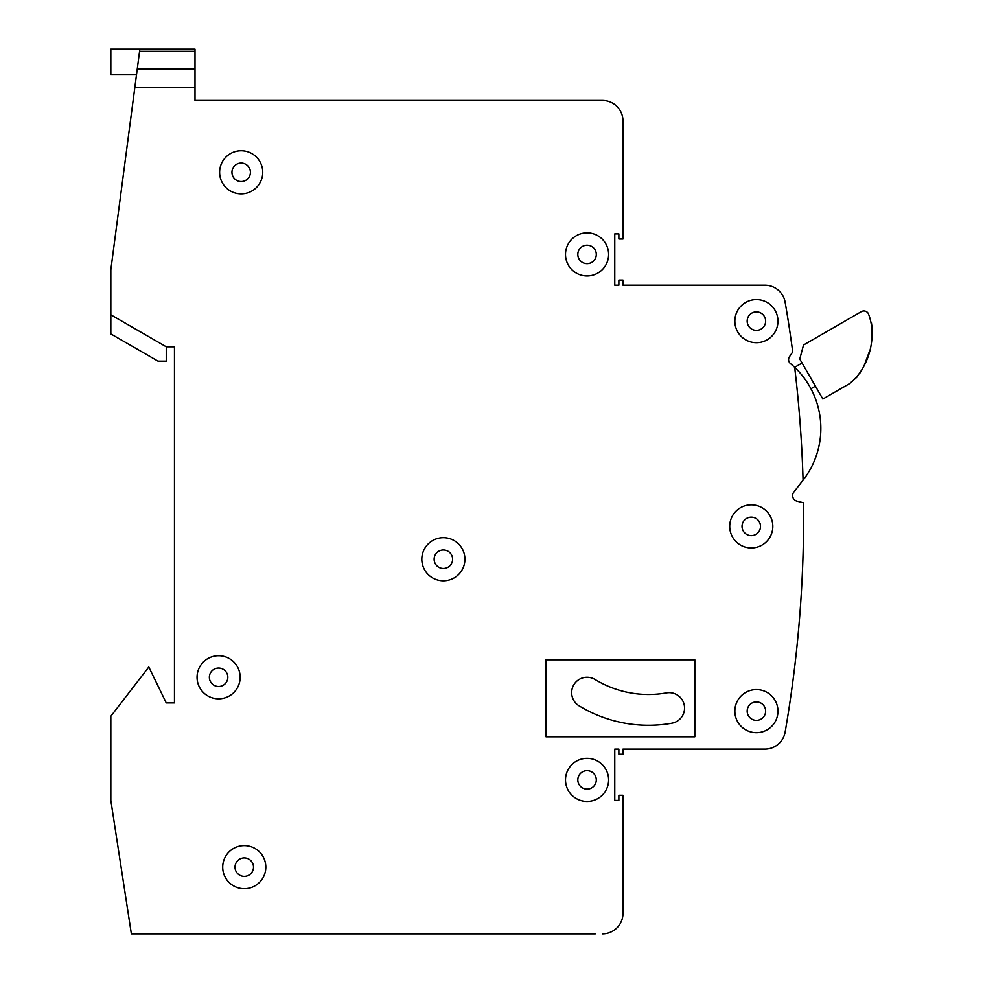 <?xml version="1.0" encoding="UTF-8"?>
<svg xmlns="http://www.w3.org/2000/svg" width="983" height="983" viewBox="0 0 983 983"><rect width="100%" height="100%" fill="white"/><g stroke="black" fill="none" stroke-linecap="round" stroke-linejoin="round"><path stroke-width="1.47" d="M803.074 480.208A84.391 84.391 0 0 0 794.669 367.31A1258.891 1258.891 0 0 1 803.074 480.208L793.809 492.114A5.677 5.677 0 0 0 796.906 501.109L803.529 502.792A1258.891 1258.891 0 0 1 785.134 732.089A20.532 20.532 0 0 1 764.909 749.107L622.976 749.107L764.909 749.107M764.909 285.205L622.976 285.205L764.909 285.205A20.532 20.532 0 0 1 785.134 302.223A1258.891 1258.891 0 0 1 792.728 351.914L789.46 356.743A5.136 5.136 0 0 0 790.307 363.452L794.669 367.31L802.079 363.034M595.268 933.85L131.366 933.85L110.833 800.432L110.833 716.263L148.814 667.002L166.262 702.919L174.47 702.919L174.47 346.79L166.262 346.79L110.833 314.793L110.833 333.901L158.054 361.154L166.262 361.154L166.262 346.79M179.606 933.85L275.056 933.85M380.765 933.85L418.23 933.85M464.406 933.85L508.027 933.85M622.976 749.107L622.976 754.244L618.872 754.244L618.872 749.107L614.768 749.107L614.768 800.432L618.872 800.432L618.872 795.296L622.976 795.296L622.976 913.318A20.532 20.532 0 0 1 602.456 933.85M622.976 222.6L622.976 239.016L618.872 239.016L618.872 233.893L614.768 233.893L614.768 285.205L618.872 285.205L618.872 280.081L622.976 280.081L622.976 285.205M622.976 144.599L622.976 120.995A20.532 20.532 0 0 0 602.456 100.463L195.003 100.463L195.003 87.499L134.831 87.499L139.869 49.15L195.003 49.15L195.003 51.313L139.586 51.313M822.857 399.037L849.521 383.64C869.058 368.355 877.586 336.542 868.308 313.54A5.136 5.136 0 0 0 861.292 311.66L803.529 345.008L799.769 359.028L822.857 399.037L849.521 383.64L856.795 377.263L849.521 383.64M871.417 322.694L872.007 327.314L871.417 322.694M872.167 332.34L872.007 336.186L872.167 332.34M869.427 351.41L864.057 365.885L869.427 351.41M862.263 369.289L859.621 373.54L862.263 369.289M777.958 321.134A21.552 21.552 0 0 0 756.406 299.582A21.552 21.552 0 0 0 734.854 321.134A21.552 21.552 0 0 0 756.406 342.686A21.552 21.552 0 0 0 777.958 321.134M772.822 526.396A21.552 21.552 0 0 0 751.27 504.844A21.552 21.552 0 0 0 729.718 526.396A21.552 21.552 0 0 0 751.27 547.949A21.552 21.552 0 0 0 772.822 526.396M777.958 711.139A21.552 21.552 0 0 0 756.406 689.587A21.552 21.552 0 0 0 734.854 711.139A21.552 21.552 0 0 0 756.406 732.691A21.552 21.552 0 0 0 777.958 711.139M608.612 254.413A21.552 21.552 0 0 0 587.06 232.86A21.552 21.552 0 0 0 565.508 254.413A21.552 21.552 0 0 0 587.06 275.965A21.552 21.552 0 0 0 608.612 254.413M608.612 779.9A21.552 21.552 0 0 0 587.06 758.348A21.552 21.552 0 0 0 565.508 779.9A21.552 21.552 0 0 0 587.06 801.452A21.552 21.552 0 0 0 608.612 779.9M262.731 172.308A21.552 21.552 0 0 0 241.179 150.755A21.552 21.552 0 0 0 219.627 172.308A21.552 21.552 0 0 0 241.179 193.86A21.552 21.552 0 0 0 262.731 172.308M464.922 559.241A21.552 21.552 0 0 0 443.37 537.689A21.552 21.552 0 0 0 421.818 559.241A21.552 21.552 0 0 0 443.37 580.793A21.552 21.552 0 0 0 464.922 559.241M240.159 677.262A21.552 21.552 0 0 0 218.607 655.71A21.552 21.552 0 0 0 197.055 677.262A21.552 21.552 0 0 0 218.607 698.815A21.552 21.552 0 0 0 240.159 677.262M265.815 867.141A21.552 21.552 0 0 0 244.263 845.589A21.552 21.552 0 0 0 222.711 867.141A21.552 21.552 0 0 0 244.263 888.693A21.552 21.552 0 0 0 265.815 867.141M792.617 495.604A5.677 5.677 0 0 0 796.906 501.109M789.46 356.743A5.136 5.136 0 0 0 790.307 363.452M571.664 692.659A15.396 15.396 0 0 0 579.048 705.806A133.418 133.418 0 0 0 671.868 723.218A15.396 15.396 0 0 0 684.315 705.352A15.396 15.396 0 0 0 666.462 692.904A102.637 102.637 0 0 1 595.071 679.511A15.396 15.396 0 0 0 571.664 692.659M235.023 867.141A9.24 9.24 0 0 1 244.263 857.901A9.24 9.24 0 0 1 253.503 867.141A9.24 9.24 0 0 1 244.263 876.381A9.24 9.24 0 0 1 235.023 867.141M209.367 677.262A9.24 9.24 0 0 1 218.607 668.035A9.24 9.24 0 0 1 227.835 677.262A9.24 9.24 0 0 1 218.607 686.503A9.24 9.24 0 0 1 209.367 677.262M434.13 559.241A9.24 9.24 0 0 1 443.37 550.001A9.24 9.24 0 0 1 452.61 559.241A9.24 9.24 0 0 1 443.37 568.481A9.24 9.24 0 0 1 434.13 559.241M231.951 172.308A9.24 9.24 0 0 1 241.179 163.067A9.24 9.24 0 0 1 250.419 172.308A9.24 9.24 0 0 1 241.179 181.548A9.24 9.24 0 0 1 231.951 172.308M577.82 779.9A9.24 9.24 0 0 1 587.06 770.66A9.24 9.24 0 0 1 596.3 779.9A9.24 9.24 0 0 1 587.06 789.14A9.24 9.24 0 0 1 577.82 779.9M577.82 254.413A9.24 9.24 0 0 1 587.06 245.185A9.24 9.24 0 0 1 596.3 254.413A9.24 9.24 0 0 1 587.06 263.653A9.24 9.24 0 0 1 577.82 254.413M747.166 711.139A9.24 9.24 0 0 1 756.406 701.899A9.24 9.24 0 0 1 765.634 711.139A9.24 9.24 0 0 1 756.406 720.367A9.24 9.24 0 0 1 747.166 711.139M742.03 526.396A9.24 9.24 0 0 1 751.27 517.156A9.24 9.24 0 0 1 760.51 526.396A9.24 9.24 0 0 1 751.27 535.637A9.24 9.24 0 0 1 742.03 526.396M747.166 321.134A9.24 9.24 0 0 1 756.406 311.894A9.24 9.24 0 0 1 765.634 321.134A9.24 9.24 0 0 1 756.406 330.362A9.24 9.24 0 0 1 747.166 321.134M110.833 314.793L110.833 269.809L134.831 87.499M810.938 388.74L815.423 386.147M166.262 702.919L174.47 702.919M618.872 749.107L614.768 749.107L614.768 800.432L618.872 800.432M618.872 233.893L614.768 233.893L614.768 285.205L618.872 285.205M622.976 239.016L622.976 120.995M694.821 659.814L694.821 736.795L546.007 736.795L546.007 659.814L694.821 659.814M139.869 49.15L110.833 49.15L110.833 74.806L136.502 74.806M137.239 69.129L195.003 69.129L195.003 51.313M195.003 69.129L195.003 87.499"/></g></svg>
